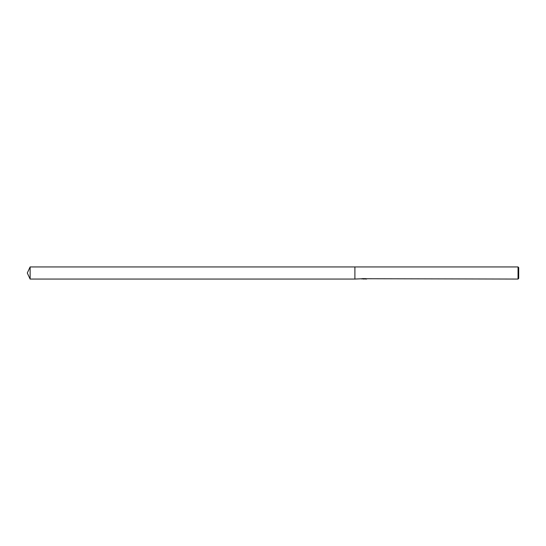 <?xml version="1.0" encoding="UTF-8"?>
<svg xmlns="http://www.w3.org/2000/svg" width="546" height="546" viewBox="0 0 546 546"><rect width="100%" height="100%" fill="white"/><g stroke="black" fill="none" stroke-linecap="round" stroke-linejoin="round"><path stroke-width="0.41" stroke-dasharray="2.73 2.05" d="M365.847 278.835L364.66 278.91L365.847 278.822M364.687 279.061L365.847 278.992M365.52 278.651L362.612 278.651M365.82 278.733L366.366 278.917M366.53 278.829L365.097 278.392M363.049 278.972L362.483 278.487L363.561 278.91L365.847 278.658M363.042 278.392L361.609 278.829L363.042 278.351M361.848 278.89L362.319 278.733M364.202 278.733L361.452 278.89L363.561 278.91M363.042 278.515L361.609 278.979M518.7 267.595L518.7 278.405M518.045 266.939L518.045 279.061M354.9 266.939L354.9 279.061L354.9 266.939M30.126 266.939L30.126 279.061"/><path stroke-width="0.82" d="M364.687 278.91L363.049 278.972M363.909 279.061L363.561 279.061M518.045 279.061L518.045 266.939L518.7 267.595L518.7 278.405L518.045 279.061L365.82 278.733M362.319 278.733L354.9 279.061L354.9 266.939L518.045 266.939M364.202 278.89L361.848 278.89M361.609 278.979L363.042 278.556M362.612 278.651L365.52 278.651M365.097 278.556L366.53 278.979M366.673 278.965C364.216 278.986 364.216 279.006 366.673 279.033M364.66 278.91L364.025 278.986M27.3 273L30.126 266.939L354.9 266.939L354.9 279.061L30.126 279.061L27.3 273M30.126 279.061L30.126 266.939"/></g></svg>
